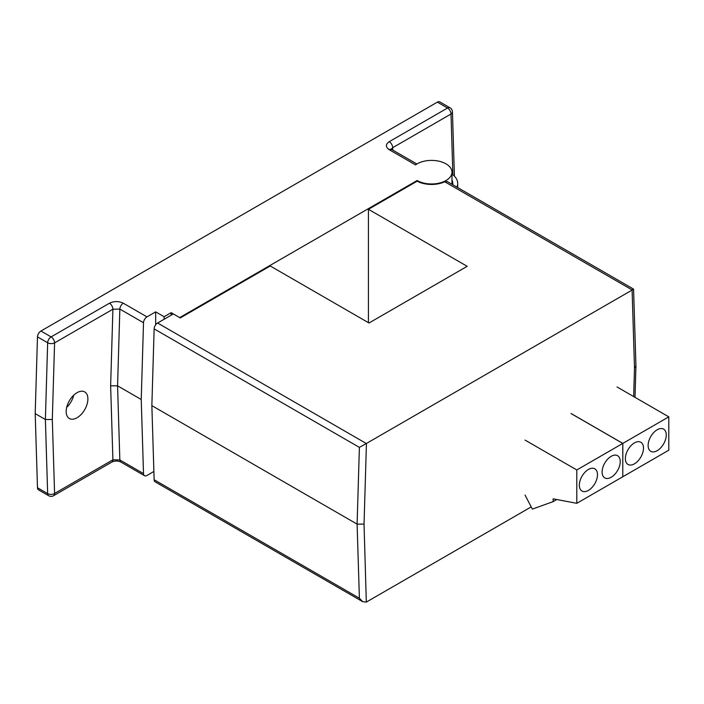 <?xml version="1.0" encoding="UTF-8"?>
<svg xmlns="http://www.w3.org/2000/svg" width="704" height="704" viewBox="0 0 704 704"><rect width="100%" height="100%" fill="white"/><g stroke="black" fill="none" stroke-linecap="round" stroke-linejoin="round"><path stroke-width="1.06" d="M368.43 322.67L368.43 209.299L417.129 181.183L417.12 180.523A20.416 11.792 0 0 0 439.375 183.075A20.416 11.792 0 0 0 451.977 172.181A20.416 11.792 0 0 0 445.993 163.847A20.416 11.792 0 0 0 415.527 164.886L389.215 149.697A4.902 2.834 -60 0 1 391.67 149.459L391.072 149.01L391.248 149.653M77.035 417.762A15.356 8.862 120 0 0 87.067 404.228A15.356 8.862 120 0 0 84.718 391.926A15.356 8.862 120 0 0 77.035 392.682A15.356 8.862 120 0 0 67.003 406.217A15.356 8.862 120 0 0 69.362 418.519A15.356 8.862 120 0 0 77.035 417.762M66.695 407.387A15.356 8.862 120 0 0 73.735 395.182M143.51 322.74L119.847 309.082L117.568 385.827L141.231 399.485L143.51 322.74A4.902 2.834 -60 0 1 146.978 316.879L155.672 311.863L164.102 316.73L171.142 312.664L179.696 317.601L417.12 180.523M452.874 174.724L451.009 114.022L392.682 147.699A4.902 2.834 -120 0 0 389.224 141.698L447.542 108.02L437.369 102.142L40.946 331.021L51.119 336.89L109.446 303.222A4.902 2.834 60 0 1 112.904 309.223L54.586 342.892L52.307 419.496L45.382 419.496L47.661 342.751L37.479 336.882A4.902 2.834 -60 0 1 40.946 331.021M52.307 419.496L54.586 493.469L112.904 459.8L110.634 385.827L117.568 385.827L119.847 459.941L143.51 473.598A4.902 2.834 -60 0 0 144.522 475.702A4.902 2.834 -60 0 0 146.978 475.464L153.886 471.469M143.51 473.598L141.231 399.485M37.479 487.731L47.661 493.61A4.902 2.834 120 0 0 48.673 495.713L38.491 489.843A4.902 2.834 -60 0 1 37.479 487.731L35.2 413.626L37.479 336.882M437.369 102.142A4.902 2.834 -60 0 1 439.815 101.904L449.988 107.782A4.902 2.834 120 0 0 447.542 108.02A4.902 2.834 -120 0 1 451.009 114.022A4.902 2.93 -1.8 0 0 452.443 111.874L454.414 176.141M35.2 413.626L45.382 419.496L47.661 493.61A4.902 2.93 178.2 0 0 54.586 493.469A4.902 2.834 60 0 1 53.574 495.713A4.902 4.902 0 0 1 48.673 495.713M144.522 475.702L120.859 462.044A4.902 2.834 -60 0 1 119.847 459.941L112.904 459.8A4.902 2.834 60 0 1 111.892 462.044L53.574 495.713M155.672 324.817L155.672 311.863M164.102 319.264L164.102 316.73M171.142 315.198L171.142 312.664M456.914 187.123A26.136 15.092 0 0 0 457.697 183.454A26.136 15.092 0 0 0 451.977 174.038M364.038 524.119L357.104 524.128L359.392 447.374L366.441 443.45L364.038 524.119L366.318 602.096L362.762 601.709L155.153 481.844A4.902 2.834 -60 0 1 154.141 479.732L151.853 405.627L154.141 328.882A4.902 2.834 -60 0 1 157.599 323.013L173.342 313.931L180.268 317.935L270.248 265.989L369.002 323.004L467.183 266.314L368.43 209.299M366.441 602.026L531.194 506.906M366.441 443.45L632.218 289.995C633.987 288.895 633.987 288.851 632.218 289.863M417.129 181.183A21.234 12.258 0 0 0 444.778 181.782L447.304 181.579L633.574 289.115L635.941 365.922L634.498 367.972L632.104 290.066M362.762 601.709L359.392 598.233L357.104 524.128L151.853 405.627M452.69 184.686A21.234 12.258 0 0 0 452.795 183.454A21.234 12.258 0 0 0 451.977 180.083M625.372 458.603A12.822 7.401 -60 0 1 630.969 445.694A12.822 7.401 -60 0 1 640.851 442.262A12.822 7.401 -60 0 1 643.5 448.131A12.822 7.401 -60 0 1 637.903 461.032A12.822 7.401 -60 0 1 628.03 464.473A12.822 7.401 -60 0 1 625.372 458.603M648.129 445.465A12.822 7.401 -60 0 1 653.726 432.555A12.822 7.401 -60 0 1 663.599 429.123A12.822 7.401 -60 0 1 666.257 434.993A12.822 7.401 -60 0 1 660.66 447.894A12.822 7.401 -60 0 1 650.778 451.334A12.822 7.401 -60 0 1 648.129 445.465M622.776 476.731L622.829 443.397L571.076 413.512M622.829 443.397L668.8 416.856L617.047 386.971M622.829 476.74L668.8 450.199L668.8 416.856M579.348 485.17A12.822 7.401 -60 0 1 584.945 472.261A12.822 7.401 -60 0 1 594.827 468.829A12.822 7.401 -60 0 1 597.485 474.698A12.822 7.401 -60 0 1 591.888 487.599A12.822 7.401 -60 0 1 582.006 491.04A12.822 7.401 -60 0 1 579.348 485.17M602.105 472.032A12.822 7.401 -60 0 1 607.702 459.131A12.822 7.401 -60 0 1 617.584 455.69A12.822 7.401 -60 0 1 620.242 461.56A12.822 7.401 -60 0 1 614.645 474.47A12.822 7.401 -60 0 1 604.762 477.902A12.822 7.401 -60 0 1 602.105 472.032M525.052 495.07L532.338 509.106L553.133 501.644L553.133 498.837L576.805 503.307L576.805 469.964L525.052 440.088M576.805 469.964L622.776 443.423L571.023 413.547M576.805 503.307L622.776 476.766L622.776 443.423M556.785 499.532L553.133 501.644M110.634 385.827L112.904 309.223L119.847 309.082A4.902 2.834 -60 0 1 123.306 303.222L146.978 316.879M389.224 141.698C385.475 144.364 385.475 147.03 389.215 149.697M123.306 303.222C118.686 301.057 114.066 301.057 109.446 303.222M391.292 149.213L392.682 147.699L392.762 150.084M51.119 336.89A4.902 2.834 120 0 0 47.661 342.751A4.902 2.728 1.7 0 0 54.586 342.892A4.902 2.834 60 0 0 51.119 336.89M633.653 396.563L634.498 367.972M632.218 289.995L444.778 181.782M157.599 323.013L366.318 443.52M359.392 447.374L154.141 328.882M154.141 479.732L359.392 598.233M451.977 184.272L451.977 172.181M452.443 111.874A4.902 4.902 0 0 0 449.988 107.782M416.865 164.006L391.67 149.459M120.859 462.044C117.955 460.689 114.963 460.689 111.892 462.044M457.697 187.572L457.697 183.454M635.941 366.018L635.008 397.346"/></g></svg>
